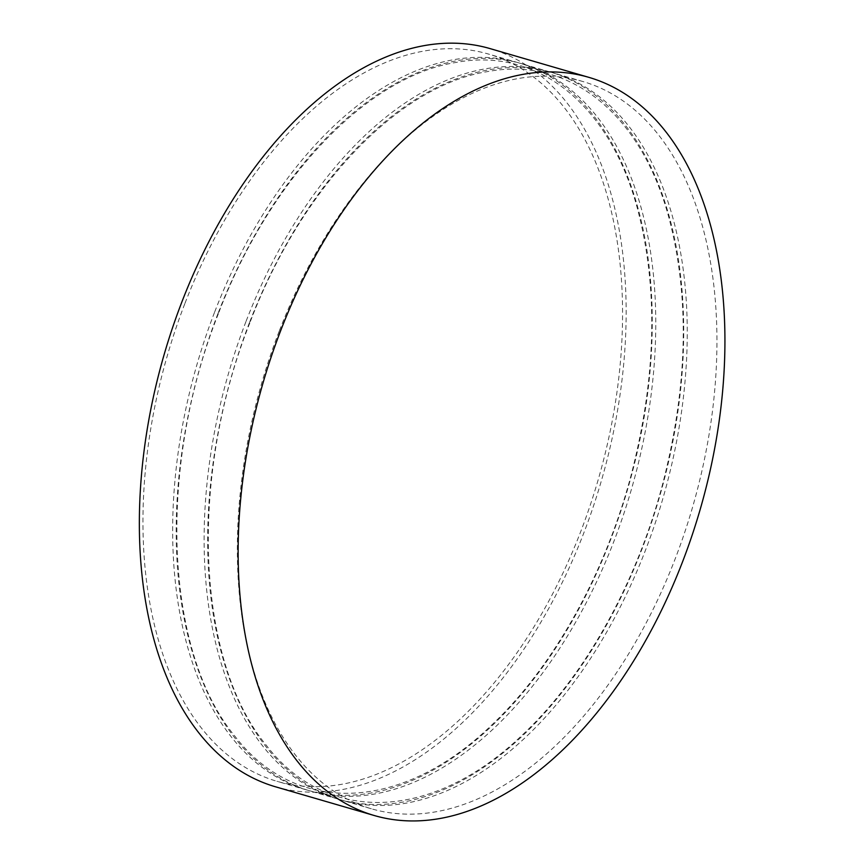 <?xml version="1.0" encoding="UTF-8"?>
<svg xmlns="http://www.w3.org/2000/svg" width="864" height="864" viewBox="0 0 864 864"><rect width="100%" height="100%" fill="white"/><g stroke="black" fill="none" stroke-linecap="round" stroke-linejoin="round"><path stroke-width="0.65" stroke-dasharray="4.32 3.24" d="M275.357 786.748A384.372 227.545 106.2 0 0 601.236 481.259A384.372 227.545 106.2 0 0 490.136 48.622M184.777 303.826A378.691 224.186 106.2 0 0 276.944 781.294A378.691 224.186 106.2 0 0 598.018 480.319A378.691 224.186 106.2 0 0 488.549 54.076A378.691 224.186 106.2 0 0 184.777 303.826M214.488 312.466A378.691 224.186 106.2 0 0 306.655 789.944A378.691 224.186 106.2 0 0 627.718 488.97A378.691 224.186 106.2 0 0 518.26 62.716A378.691 224.186 106.2 0 0 214.488 312.466M217.998 313.492A378.691 224.186 106.2 0 0 310.165 790.96A378.691 224.186 106.2 0 0 631.228 489.985A378.691 224.186 106.2 0 0 521.77 63.742A378.691 224.186 106.2 0 0 217.998 313.492M245.948 321.624A378.691 224.186 106.2 0 0 338.116 799.103A378.691 224.186 106.2 0 0 659.178 498.118A378.691 224.186 106.2 0 0 549.72 71.874A378.691 224.186 106.2 0 0 245.948 321.624M249.458 322.65A378.691 224.186 106.2 0 0 341.626 800.118A378.691 224.186 106.2 0 0 662.699 499.144A378.691 224.186 106.2 0 0 553.23 72.889A378.691 224.186 106.2 0 0 249.458 322.65M279.169 331.29A378.691 224.186 106.2 0 0 371.336 808.769A378.691 224.186 106.2 0 0 692.399 507.784A378.691 224.186 106.2 0 0 582.941 81.54A378.691 224.186 106.2 0 0 279.169 331.29M518.26 62.716L488.549 54.076M306.655 789.944L276.944 781.294M218.354 313.794C157.108 467.748 164.549 651.326 234.911 736.204C295.79 815.724 400.885 811.955 490.331 726.343C552.085 668.79 604.282 575.964 630.785 476.388C656.489 377.482 658.573 287.734 637.038 207.122C608.753 103.594 537.149 46.894 455.609 62.521C366.379 76.777 269.125 179.366 218.354 313.794M549.72 71.874L521.77 63.742M338.116 799.103L310.165 790.96M249.815 322.952C188.579 476.906 196.009 660.485 266.371 745.362C327.262 824.882 432.346 821.113 521.791 735.491C583.556 677.948 635.753 585.122 662.245 485.536C687.949 386.64 690.044 296.881 668.509 216.281C640.213 112.752 568.609 56.052 487.069 71.68C397.84 85.925 300.586 188.514 249.815 322.952M582.941 81.54L553.23 72.889M371.336 808.769L341.626 800.118"/><path stroke-width="1.3" d="M280.595 330.858A384.372 227.545 106.2 0 0 374.144 815.486A384.372 227.545 106.2 0 0 700.013 510.008A384.372 227.545 106.2 0 0 588.913 77.371A384.372 227.545 106.2 0 0 280.595 330.858M588.913 77.371L490.136 48.622A384.372 227.545 106.2 0 0 181.807 302.119A384.372 227.545 106.2 0 0 275.357 786.748L374.144 815.486"/></g></svg>
